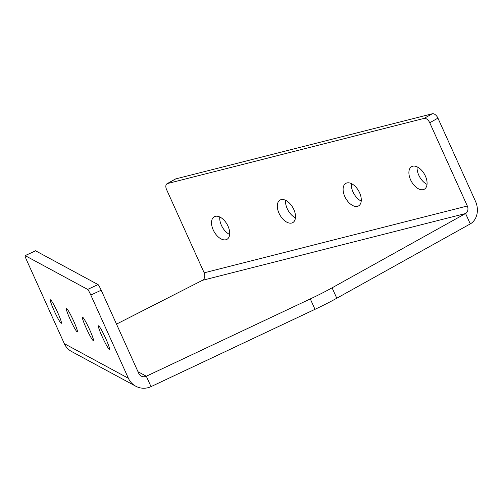<?xml version="1.0" encoding="UTF-8"?>
<svg xmlns="http://www.w3.org/2000/svg" width="502" height="502" viewBox="0 0 502 502"><rect width="100%" height="100%" fill="white"/><g stroke="black" fill="none" stroke-linecap="round" stroke-linejoin="round"><path stroke-width="0.75" d="M64.312 343.644L26.731 260.406A5.754 0.546 65 0 1 26.148 259.076A5.754 0.546 65 0 1 25.1 255.625A5.754 0.546 65 0 1 25.182 255.637L87.662 289.422A5.754 0.546 65 0 1 90.812 295.057L128.393 378.288L64.312 343.644A17.263 17.043 118.4 0 0 71.679 351.569L135.76 386.214A17.263 17.043 -61.6 0 1 128.393 378.288M91.031 332.851A12.945 1.23 65 0 1 93.391 340.62A12.945 1.23 65 0 1 84.813 324.913A12.945 1.23 65 0 1 82.453 317.151A12.945 1.23 65 0 1 91.031 332.851M75.011 324.192A12.945 1.23 65 0 1 77.371 331.954A12.945 1.23 65 0 1 68.793 316.254A12.945 1.23 65 0 1 66.433 308.485A12.945 1.23 65 0 1 75.011 324.192M58.991 315.532A12.945 1.23 65 0 1 61.351 323.294A12.945 1.23 65 0 1 52.773 307.588A12.945 1.23 65 0 1 50.407 299.826A12.945 1.23 65 0 1 58.991 315.532M107.051 341.517A12.945 1.23 65 0 1 109.411 349.279A12.945 1.23 65 0 1 100.833 333.573A12.945 1.23 65 0 1 98.474 325.811A12.945 1.23 65 0 1 107.051 341.517M426.505 179.145A12.945 7.461 -119.5 0 0 411.621 166.658A12.945 7.461 -119.5 0 0 409.469 176.717A12.945 7.461 -119.5 0 0 424.353 189.204A12.945 7.461 -119.5 0 0 426.505 179.145M417.143 166.865A12.945 7.461 -119.5 0 0 417.664 172.092A12.945 7.461 -119.5 0 0 427.026 184.366M229.138 229.263A12.945 7.461 -119.5 0 0 214.254 216.77A12.945 7.461 -119.5 0 0 212.101 226.835A12.945 7.461 -119.5 0 0 226.986 239.322A12.945 7.461 -119.5 0 0 229.138 229.263M219.776 216.983A12.945 7.461 -119.5 0 0 220.29 222.204A12.945 7.461 -119.5 0 0 229.652 234.484M294.925 212.553A12.945 7.461 -119.5 0 0 280.041 200.066A12.945 7.461 -119.5 0 0 277.888 210.125A12.945 7.461 -119.5 0 0 292.773 222.612A12.945 7.461 -119.5 0 0 294.925 212.553M285.563 200.279A12.945 7.461 -119.5 0 0 286.084 205.5A12.945 7.461 -119.5 0 0 295.446 217.78M360.712 195.849A12.945 7.461 -119.5 0 0 345.834 183.362A12.945 7.461 -119.5 0 0 343.682 193.421A12.945 7.461 -119.5 0 0 358.566 205.908A12.945 7.461 -119.5 0 0 360.712 195.849M351.35 183.575A12.945 7.461 -119.5 0 0 351.871 188.796A12.945 7.461 -119.5 0 0 361.233 201.07M314.992 309.326L310.299 298.922L146.32 376.23L151.014 386.634L314.992 309.326A57.542 7.279 -24.3 0 0 336.786 298.226L470.274 223.911A17.263 13.943 -104.2 0 0 475.513 201.365L437.932 118.133A5.754 3.313 -119.5 0 0 432.297 113.766L175.713 178.913A5.754 3.313 -119.5 0 0 175.236 179.107L167.04 183.732A5.754 3.313 -119.5 0 0 166.087 188.206A5.754 3.313 -119.5 0 0 166.582 189.58L204.17 272.818L467.324 205.996L429.743 122.758A5.754 3.313 -119.5 0 0 424.102 118.39L167.524 183.537A5.754 3.313 -119.5 0 0 167.04 183.732M310.299 298.922A57.542 7.279 -24.3 0 0 332.086 287.822L465.58 213.507L470.274 223.911M204.17 272.818A5.754 4.65 75.8 0 1 202.419 280.329L116.508 324.123M467.324 205.996A5.754 4.65 -104.2 0 1 465.58 213.507L202.419 280.329M138.006 371.737L146.32 376.23A5.754 5.679 -61.6 0 1 138.778 373.45L101.197 290.212A5.754 0.546 65 0 0 98.047 284.578L35.567 250.799A5.754 0.546 65 0 0 35.485 250.787L25.1 255.625M151.014 386.634A17.263 17.043 -61.6 0 1 135.76 386.214M175.713 178.913L167.524 183.537M437.932 118.133L429.743 122.758M432.297 113.766L424.102 118.39M336.786 298.226L332.086 287.822M25.182 255.637L35.567 250.799M87.662 289.422L98.047 284.578M90.812 295.057L101.197 290.212"/></g></svg>
